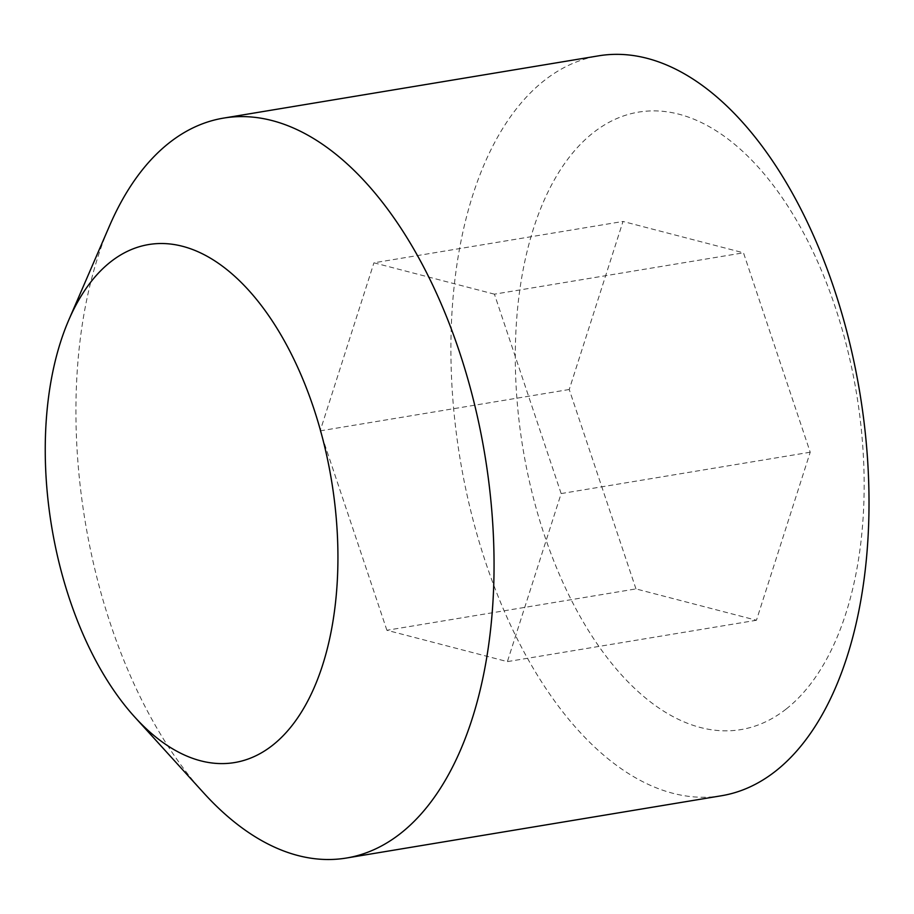 <?xml version="1.0" encoding="UTF-8"?>
<svg xmlns="http://www.w3.org/2000/svg" width="914" height="914" viewBox="0 0 914 914"><rect width="100%" height="100%" fill="white"/><g stroke="black" fill="none" stroke-linecap="round" stroke-linejoin="round"><path stroke-width="0.69" stroke-dasharray="4.57 3.43" d="M786.154 709.047A312.919 169.056 80.6 0 1 544.321 534.918A312.919 169.056 80.6 0 1 593.3 132.679A312.919 169.056 80.6 0 1 835.133 306.807A312.919 169.056 80.6 0 1 786.154 709.047M721.386 795.763A375.026 202.6 80.6 0 1 470.95 511.634A375.026 202.6 80.6 0 1 544.401 80.421A375.026 202.6 80.6 0 1 598.533 55.845M203.788 793.021A375.026 202.6 80.6 0 1 109.589 225.712M635.961 588.913L569.239 389.501L623.005 221.451L743.493 252.812L810.215 452.213L756.449 620.263L635.961 588.913L386.896 630.272L507.384 661.622L756.449 620.263M810.215 452.213L561.15 493.571L507.384 661.622M561.15 493.571L494.428 294.171L743.493 252.812M494.428 294.171L373.94 262.809L623.005 221.451M386.896 630.272L320.174 430.86L373.94 262.809M320.174 430.86L569.239 389.501"/><path stroke-width="1.37" d="M68.813 319.923L109.589 225.712A375.026 202.6 80.6 0 1 169.433 142.675A375.026 202.6 80.6 0 1 223.576 118.1L598.533 55.845A375.026 202.6 80.6 0 1 848.969 339.985A375.026 202.6 80.6 0 1 775.529 771.188A375.026 202.6 80.6 0 1 721.386 795.763L346.429 858.029A375.026 202.6 80.6 0 1 203.788 793.021L134.746 717.044A262.524 141.819 80.6 0 1 68.813 319.923A262.524 141.819 80.6 0 1 110.708 261.804A262.524 141.819 80.6 0 1 313.582 407.884A262.524 141.819 80.6 0 1 272.498 745.344A262.524 141.819 80.6 0 1 134.746 717.044M223.576 118.1A375.026 202.6 80.6 0 1 474.012 402.24A375.026 202.6 80.6 0 1 400.561 833.442A375.026 202.6 80.6 0 1 346.429 858.029"/></g></svg>
